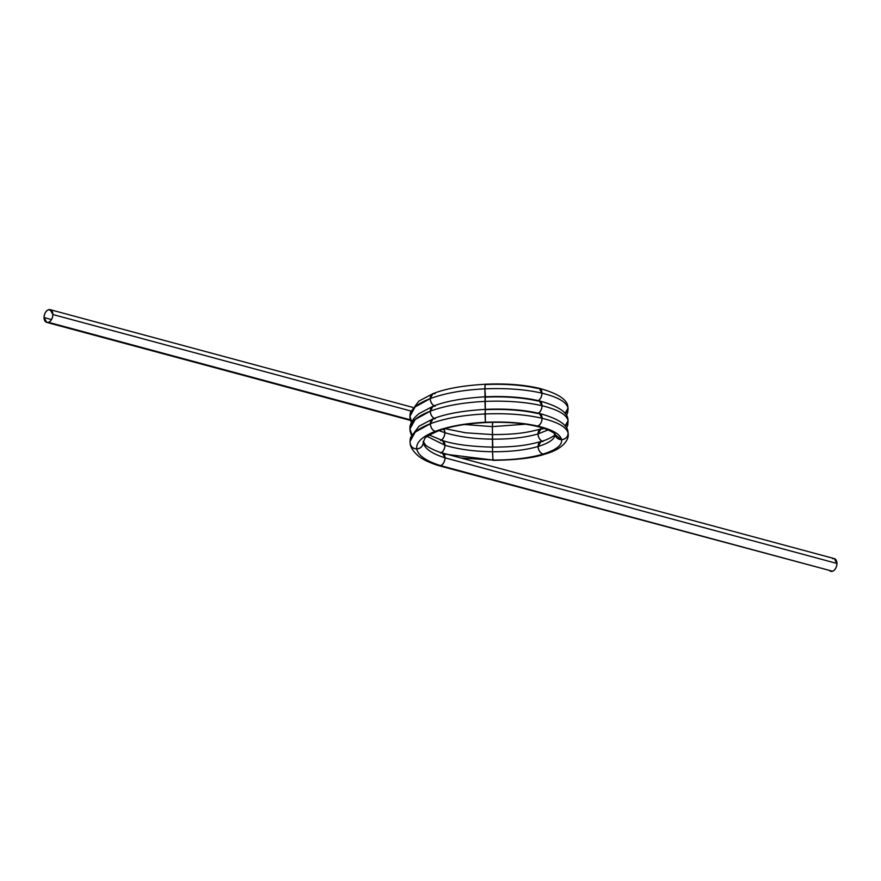 <?xml version="1.0" encoding="UTF-8"?>
<svg xmlns="http://www.w3.org/2000/svg" width="881" height="881" viewBox="0 0 881 881"><rect width="100%" height="100%" fill="white"/><g stroke="black" fill="none" stroke-linecap="round" stroke-linejoin="round"><path stroke-width="1.32" d="M410.326 419.83L48.499 322.325A6.596 4.218 -74.9 0 1 44.05 317.545L51.516 319.561L44.05 317.545A6.596 4.218 105.1 0 1 48.433 309.76A6.596 4.218 -74.9 0 0 44.05 317.545A6.596 4.218 -74.9 0 0 48.499 322.325A6.596 4.218 -74.9 0 0 52.882 314.528A6.596 4.218 -74.9 0 0 48.433 309.76C45.768 311.07 44.314 313.669 44.05 317.545L46.748 322.402L48.499 322.325C51.153 321.003 52.618 318.415 52.882 314.528L50.184 309.671L48.433 309.76L51.649 310.619L48.433 309.76A6.596 4.218 -74.9 0 1 52.882 314.528L410.821 410.987M555.063 434.531L554.975 433.507C555.647 438.485 550.019 442.813 538.104 446.491L540.978 441.535L542.971 441.535C540.009 440.335 538.368 437.802 538.038 433.926L548.103 429.917L538.038 433.926C525.715 437.505 510.528 439.256 492.457 439.179L492.391 426.624L464.816 424.532L492.391 426.624L492.699 422.318L492.391 426.624L464.816 424.532M423.199 441.513A6.596 6.277 170.3 0 1 423.287 442.504L423.199 441.458L423.287 442.504A6.596 6.277 170.3 0 1 416.735 448.914C415.997 442.339 422.175 436.48 435.28 431.327C422.175 436.48 415.997 442.339 416.735 448.914C412.771 448.594 410.557 446.546 410.117 442.769C410.557 446.546 412.771 448.594 416.735 448.914C420.711 448.44 422.891 446.293 423.287 442.504C424.499 448.517 431.745 453.627 445.015 457.834L442.405 452.999C434.234 450.918 424.818 445.125 425.622 445.015L423.21 441.568L423.287 442.504C422.891 446.293 420.711 448.44 416.735 448.914C418.068 455.477 426.041 461.049 440.632 465.631L832.567 571.24C835.232 569.93 836.686 567.331 836.95 563.455A6.596 4.218 105.1 0 0 832.501 558.675A6.596 4.218 105.1 0 1 836.95 563.455A6.596 4.218 105.1 0 1 832.567 571.24A6.596 4.218 105.1 0 1 829.351 570.381A6.596 4.218 -74.9 0 0 832.567 571.24L438.771 465.675C429.587 462.778 422.792 459.552 418.376 456.006C409.929 448.682 410.249 443.561 410.205 443.727L410.017 441.546L415.204 432.086L430.346 423.728C445.125 418.288 463.351 415.039 485.024 413.971C506.718 413.101 525.748 414.533 542.101 418.288C558.014 422.186 566.692 427.164 568.146 433.232L568.245 434.278C568.818 439.872 562.772 449.255 545.064 454.078L543.037 454.089C529.481 458.076 512.775 460.058 492.908 460.036L443.859 454.012L492.908 460.036L492.523 451.744C474.441 451.513 458.572 449.354 444.949 445.268L427.23 436.436L444.949 445.268L442.339 440.434L429.322 435.082M567.926 407.11L568.124 409.302L567.926 407.11M411.669 421.779A6.596 6.277 170.3 0 1 409.984 417.638L411.669 421.779L409.885 416.217L415.182 406.857L430.214 398.597A6.596 4.658 71.1 0 1 435.082 393.642L432.824 393.741L430.214 398.597C415.92 404.17 409.18 410.513 409.984 417.638L409.885 416.427L415.072 406.956L430.214 398.597L432.912 393.708C445.103 388.763 462.492 385.614 485.09 384.248L484.891 388.84C506.586 387.97 525.616 389.413 541.969 393.157A6.596 4.218 105.1 0 0 537.52 388.389C522.532 384.997 505.088 383.72 485.2 384.568C505.088 383.72 522.532 384.997 537.52 388.389L539.205 388.29L541.969 393.157C557.882 397.056 566.56 402.044 568.014 408.101L567.749 412.33L566.45 415.557M539.205 388.29C557.926 393.433 567.485 399.655 567.893 406.956L568.014 408.101L565.018 413.453A6.596 6.277 -9.7 0 0 568.014 408.101L565.018 413.453M485.09 384.248C505.463 383.323 523.479 384.667 539.161 388.279L541.969 393.157C557.882 397.056 566.56 402.044 568.014 408.101C566.56 402.044 557.882 397.056 541.969 393.157C541.705 397.045 540.24 399.644 537.586 400.954L539.271 400.855L542.035 405.723C557.948 409.621 566.626 414.61 568.08 420.666L567.816 424.884L566.516 428.122M434.201 405.833A6.596 4.658 -108.9 0 1 430.214 398.597C444.993 393.168 463.219 389.909 484.891 388.84L485.2 384.568L484.891 388.84C463.219 389.909 444.993 393.168 430.214 398.597C444.993 393.168 463.219 389.909 484.891 388.84C506.586 387.97 525.616 389.413 541.969 393.157C541.705 397.045 540.24 399.644 537.586 400.954C522.598 397.562 505.154 396.285 485.266 397.122L484.957 401.406C506.652 400.536 525.682 401.978 542.035 405.723C557.948 409.621 566.626 414.61 568.08 420.666L565.084 426.019A6.596 6.277 -9.7 0 0 568.08 420.666L565.084 426.019M539.271 400.855C557.981 405.998 567.551 412.22 567.959 419.521L568.08 420.666C566.626 414.61 557.948 409.621 542.035 405.723C541.771 409.61 540.306 412.209 537.652 413.519L539.337 413.42L542.101 418.288C558.014 422.186 566.692 427.164 568.146 433.232C567.749 437.031 565.558 439.167 561.593 439.652C562.331 445.18 556.142 449.993 543.037 454.089C540.075 452.9 538.434 450.367 538.104 446.491C525.781 450.07 510.595 451.821 492.523 451.744L492.457 439.179C474.374 438.947 458.516 436.789 444.883 432.703L439.046 430.666L444.883 432.703L443.859 429.058A6.596 4.218 105.1 0 1 444.883 432.703L443.859 429.058M538.291 400.635A6.596 4.218 -74.9 0 0 541.969 393.157C525.616 389.413 506.586 387.97 484.891 388.84L485.156 396.813C505.529 395.888 523.545 397.221 539.227 400.844L542.035 405.723C541.771 409.61 540.306 412.209 537.652 413.519L537.652 413.519C522.664 410.128 505.22 408.85 485.332 409.687L485.024 413.971C506.718 413.101 525.748 414.533 542.101 418.288C541.837 422.175 540.372 424.774 537.718 426.085C552.31 429.609 560.261 434.135 561.593 439.652L555.085 434.63A6.596 6.277 -9.7 0 0 555.085 434.641L555.085 434.63M485.156 396.813C462.558 398.179 445.169 401.329 432.978 406.273L430.28 411.163C445.059 405.734 463.285 402.474 484.957 401.406C506.652 400.536 525.682 401.978 542.035 405.723C525.682 401.978 506.652 400.536 484.957 401.406L485.222 409.379C505.595 408.443 523.611 409.786 539.293 413.409L542.101 418.288C541.837 422.175 540.372 424.774 537.718 426.085L536.066 426.195C549.193 429.058 555.636 434.069 554.413 433.727L555.085 434.641A6.596 6.277 -9.7 0 0 561.593 439.652L555.085 434.641M485.453 397.122L484.891 388.84L485.398 422.252C505.287 421.415 522.73 422.693 537.718 426.085L536.055 426.195C521.849 422.924 505 421.713 485.497 422.561L485.497 422.561C465.675 423.574 449.684 426.47 437.516 431.238L435.28 431.327C448.825 426.305 465.531 423.276 485.398 422.252C505.287 421.415 522.73 422.693 537.718 426.085C552.31 429.609 560.261 434.135 561.593 439.652C562.331 445.18 556.142 449.993 543.037 454.089C540.075 452.9 538.434 450.367 538.104 446.491L540.989 441.535C525.583 445.654 515.187 446.975 492.732 447.152L492.391 426.624L525.45 424.202L492.391 426.624L492.457 439.179C474.374 438.947 458.516 436.789 444.883 432.703L439.046 430.666M411.735 434.333A6.596 6.277 170.3 0 1 410.05 430.203L411.735 434.333L409.951 428.783L415.248 419.422L430.28 411.163A6.596 4.658 71.1 0 1 435.148 406.207C432.197 405.007 430.556 402.474 430.214 398.597C430.556 402.474 432.197 405.007 435.148 406.207L432.89 406.306L430.28 411.163C415.986 416.735 409.247 423.078 410.05 430.203L409.951 428.981L415.138 419.521L430.28 411.163C445.059 405.734 463.285 402.474 484.957 401.406C463.285 402.474 445.059 405.734 430.28 411.163C430.611 415.039 432.263 417.572 435.214 418.772L432.956 418.871L430.346 423.728C445.125 418.288 463.351 415.039 485.024 413.971L485.398 422.252C465.531 423.276 448.825 426.305 435.28 431.327L437.494 431.25C429.598 434.785 425.347 437.218 424.73 438.551L423.287 442.504L423.199 441.315M539.337 413.42C558.047 418.563 567.617 424.785 568.025 432.086L568.146 433.232C567.749 437.031 565.558 439.167 561.593 439.652C560.261 434.135 552.31 429.609 537.718 426.085C522.73 422.693 505.287 421.415 485.398 422.252L485.024 413.971C463.351 415.039 445.125 418.288 430.346 423.728C430.677 427.604 432.329 430.137 435.28 431.327C448.825 426.305 465.531 423.276 485.398 422.252L485.585 422.241M485.222 409.379C462.624 410.744 445.235 413.894 433.045 418.838L430.346 423.728C430.677 427.604 432.329 430.137 435.28 431.327A6.596 4.658 -108.9 0 1 430.346 423.728C416.052 429.3 409.313 435.643 410.117 442.769A6.596 6.277 170.3 0 0 416.735 448.914C415.997 442.339 422.175 436.48 435.28 431.327A6.596 4.658 -108.9 0 0 439.134 429.961M548.103 429.917L538.038 433.926L540.912 428.97C525.517 433.089 515.121 434.421 492.666 434.597L492.776 434.906M540.912 428.97L542.894 428.97A6.596 4.658 71.1 0 0 538.038 433.926L540.923 428.97L543.412 428.188M537.586 400.954C522.598 397.562 505.154 396.285 485.266 397.122C505.154 396.285 522.598 397.562 537.586 400.954A6.596 4.218 105.1 0 1 542.035 405.723A6.596 4.218 -74.9 0 1 538.357 413.2M442.317 452.977L834.252 558.598L836.95 563.455L445.015 457.834C431.745 453.627 424.499 448.517 423.287 442.504C424.499 448.517 431.745 453.627 445.015 457.834L442.317 452.977L440.566 453.065C443.231 451.755 444.685 449.156 444.949 445.268L442.35 440.445L440.5 440.5C443.165 439.19 444.619 436.591 444.883 432.703C458.516 436.789 474.374 438.947 492.457 439.179C510.528 439.256 525.715 437.505 538.038 433.926C525.715 437.505 510.528 439.256 492.457 439.179L492.842 447.471M485.519 409.687L485.332 409.687C505.22 408.85 522.664 410.128 537.652 413.519A6.596 4.218 105.1 0 1 542.101 418.288C525.748 414.533 506.718 413.101 485.024 413.971L485.332 409.687C505.22 408.85 522.664 410.128 537.652 413.519M542.035 428.629L540.229 427.241A6.596 4.658 71.1 0 0 542.035 428.629L540.229 427.241M525.45 424.202L492.391 426.624L492.512 422.318M544.987 454.1C534.205 457.911 516.883 459.992 493.008 460.345L492.523 451.744C510.595 451.821 525.781 450.07 538.104 446.491C550.019 442.813 555.647 438.485 554.975 433.507C555.647 438.485 550.019 442.813 538.104 446.491C525.781 450.07 510.595 451.821 492.523 451.744C474.441 451.513 458.572 449.354 444.949 445.268A6.596 4.218 105.1 0 0 440.5 440.5L440.5 440.5C443.165 439.19 444.619 436.591 444.883 432.703A6.596 4.218 105.1 0 1 441.304 440.115M545.064 454.078L543.037 454.089A6.596 4.658 71.1 0 1 538.104 446.491A6.596 4.658 71.1 0 1 542.971 441.535L542.96 441.535C540.009 440.335 538.368 437.802 538.038 433.926A6.596 4.658 71.1 0 0 542.09 441.194M440.632 465.631L832.567 571.24L440.632 465.631C426.041 461.049 418.068 455.477 416.735 448.914C418.068 455.477 426.041 461.049 440.632 465.631A6.596 4.218 105.1 0 0 445.015 457.834C444.751 461.721 443.297 464.32 440.632 465.631C443.297 464.32 444.751 461.721 445.015 457.834A6.596 4.218 105.1 0 0 440.566 453.065C443.231 451.755 444.685 449.156 444.949 445.268L427.23 436.436M434.267 418.398A6.596 4.658 -108.9 0 1 430.28 411.163C430.611 415.039 432.263 417.572 435.214 418.772L435.214 418.772A6.596 4.658 71.1 0 0 430.346 423.728L415.314 431.987L410.017 441.337L410.183 443.628M461.016 458.021L492.908 460.036C512.775 460.058 529.481 458.076 543.037 454.089C529.481 458.076 512.775 460.058 492.908 460.036L443.859 454.012M441.37 452.68A6.596 4.218 105.1 0 0 444.949 445.268C458.572 449.354 474.441 451.513 492.523 451.744L492.908 460.036M543.037 454.089C556.142 449.993 562.331 445.18 561.593 439.652A6.596 6.277 -9.7 0 0 568.146 433.232C566.692 427.164 558.014 422.186 542.101 418.288A6.596 4.218 -74.9 0 1 537.718 426.085A6.596 4.218 -74.9 0 1 534.69 425.424M485.266 397.122L485.332 409.687M48.499 322.325A6.596 4.218 -74.9 0 0 52.882 314.528M836.95 563.455A6.596 4.218 105.1 0 1 832.567 571.24M409.885 416.328L410.359 412.451L418.916 401.064L432.824 393.741M409.951 428.981C409.896 428.133 408.982 421.801 418.982 413.63L432.89 406.306M410.017 441.458L410.491 437.582L419.048 426.195L432.956 418.871M492.666 434.597L465.73 432.802L445.07 428.706M492.732 447.152C470.454 446.579 453.66 444.343 442.35 440.445M555.074 434.245L554.16 435.412C555.471 434.983 547.982 439.828 540.989 441.535M411.295 422.539L410.072 418.607M411.361 435.104L410.139 431.172M412.693 407.363L50.184 309.671M410.502 420.424L46.748 322.402"/></g></svg>
